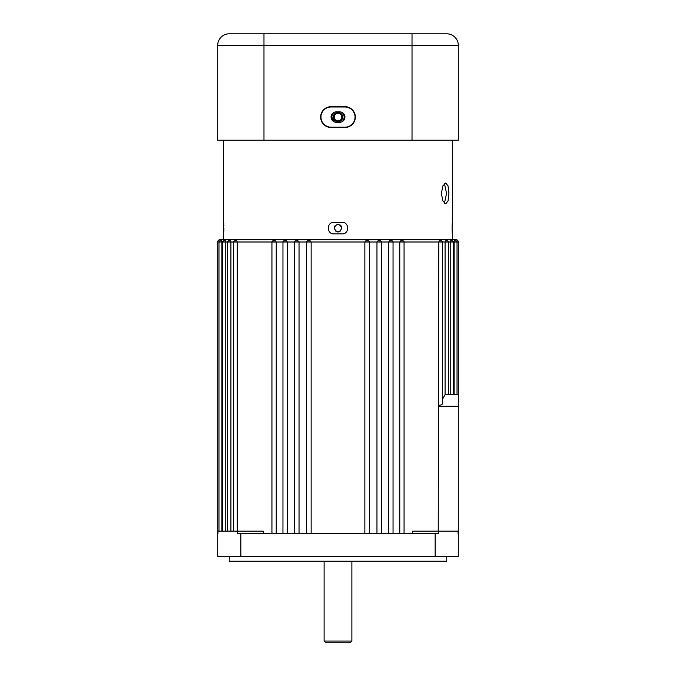 <?xml version="1.0" encoding="UTF-8"?>
<svg xmlns="http://www.w3.org/2000/svg" width="676" height="676" viewBox="0 0 676 676"><rect width="100%" height="100%" fill="white"/><g stroke="black" fill="none" stroke-linecap="round" stroke-linejoin="round"><path stroke-width="1.01" d="M341.743 227.373A3.819 3.819 0 0 0 340.121 224.947M334.823 225.995A3.819 3.819 0 0 0 334.476 226.654M334.257 227.373A3.819 3.819 0 0 0 334.181 228.116C336.724 223.19 339.267 223.19 341.819 228.116C339.276 233.043 336.733 233.043 334.181 228.116M351.883 641.042L350.726 642.2L325.274 642.2L324.117 641.042L351.883 641.042L351.883 561.232M446.726 556.61L446.726 561.232L229.274 561.232L229.274 556.61M442.324 399.617L445.011 394.674L458.294 394.674L458.294 242A2.315 2.315 0 0 0 455.979 239.684L220.021 239.684A2.315 2.315 0 0 0 217.706 242L217.706 556.61L240.842 556.61L240.842 533.474L237.572 533.474L237.572 531.159L263.327 531.159L263.327 533.474M221.855 240.842L220.123 240.842L221.855 240.842L221.863 242L218.965 242A1.158 1.158 0 0 1 220.123 240.842L221.314 240.842M225.64 240.842L223.807 240.842L225.64 240.842L225.776 242L222.649 242A1.158 1.158 0 0 1 223.807 240.842L224.88 240.842M230.651 240.842L228.725 240.842L230.651 240.842L230.913 242L227.567 242A1.158 1.158 0 0 1 228.725 240.842L229.679 240.842M236.845 240.842L234.834 240.842L236.845 240.842L237.234 242L233.676 242A1.158 1.158 0 0 1 234.834 240.842L235.662 240.842M275.369 240.842L273.096 240.842L275.369 240.842L276.23 242L237.234 242L237.234 531.159M287.359 533.474L287.359 242L286.404 240.842L284.402 240.842M298.015 240.842L295.699 240.842L298.015 240.842L299.037 242L276.23 242L276.23 533.474M311.146 533.474L311.146 242L310.191 240.85A1.158 1.158 0 0 0 310.056 240.842L307.893 240.842M439.155 240.842L441.166 240.842L439.155 240.842L438.766 242L404.062 242A1.158 1.158 0 0 0 402.904 240.842L400.631 240.842L399.769 242L393.043 242A1.158 1.158 0 0 0 391.886 240.842L389.596 240.842L388.641 242L381.458 242A1.158 1.158 0 0 0 380.301 240.842L377.985 240.842L376.963 242L369.417 242A1.158 1.158 0 0 0 368.259 240.842L365.944 240.842A1.158 1.158 0 0 0 365.809 240.85L364.854 242L299.037 242L299.037 533.474M445.349 240.842L447.275 240.842L445.349 240.842L445.087 242L438.766 242L438.234 531.159M450.36 240.842L452.193 240.842L450.36 240.842L450.224 242L445.087 242L445.087 394.674M454.145 240.842L455.877 240.842L454.145 240.842L454.137 242L450.224 242L450.224 394.674M365.944 240.842L368.259 240.842L365.944 240.842M377.985 240.842L380.081 240.842M389.596 240.842L391.598 240.842M400.631 240.842L402.524 240.842M440.338 240.842L441.166 240.842A1.158 1.158 0 0 1 442.324 242L442.324 403.479L441.977 404.704L438.766 405.431M446.321 240.842L447.275 240.842A1.158 1.158 0 0 1 448.433 242L448.433 394.674M451.12 240.842L452.193 240.842A1.158 1.158 0 0 1 453.351 242L453.351 394.674M454.686 240.842L455.877 240.842A1.158 1.158 0 0 1 457.035 242L454.137 242L454.137 394.674M273.476 240.842L273.096 240.842A1.158 1.158 0 0 0 271.938 242L271.938 533.474M284.114 240.842A1.158 1.158 0 0 0 282.957 242L282.957 533.474M295.919 240.842L295.699 240.842A1.158 1.158 0 0 0 294.542 242L294.542 533.474M307.741 240.842A1.158 1.158 0 0 0 306.583 242L306.583 533.474M233.676 531.159L233.676 242L230.913 242L230.913 531.159M227.567 531.159L227.567 242L225.776 242L225.776 531.159M222.649 531.159L222.649 242L221.863 242L221.863 531.159M218.965 531.159L218.965 242L217.706 242M324.117 641.042L324.117 561.232M458.294 394.674L458.294 556.61L240.842 556.61M458.058 533.474L458.058 531.159L412.673 531.159L412.673 533.474M399.769 533.474L399.769 242L404.062 242L404.062 533.474M388.641 533.474L388.641 242L393.043 242L393.043 533.474M376.963 533.474L376.963 242L381.458 242L381.458 533.474M364.854 533.474L364.854 242L369.417 242L369.417 533.474M438.428 531.159L438.428 533.474L240.842 533.474M217.942 533.474L217.942 531.159L237.572 531.159M441.977 404.704L442.324 403.479M438.234 406.242L458.294 406.242M335.879 231.293A3.819 3.819 0 0 0 340.121 231.293M331.063 117.083A5.205 5.205 0 0 0 336.268 122.28L339.732 122.28A5.205 5.205 0 0 0 344.937 117.083A5.205 5.205 0 0 0 339.732 111.878L336.268 111.878A5.205 5.205 0 0 0 331.063 117.083M320.652 117.083A10.41 10.41 0 0 0 331.063 127.485L344.937 127.485A10.41 10.41 0 0 0 355.348 117.083A10.41 10.41 0 0 0 344.937 106.673L331.063 106.673A10.41 10.41 0 0 0 320.652 117.083M320.956 117.083A10.106 10.106 0 0 0 331.063 127.189L344.937 127.189A10.106 10.106 0 0 0 355.044 117.083A10.106 10.106 0 0 0 344.937 106.977L331.063 106.977A10.106 10.106 0 0 0 320.956 117.083M263.978 140.211L458.294 140.211L458.294 45.368A11.568 11.568 0 0 0 446.726 33.8L263.978 33.8L263.978 45.368L217.706 45.368L217.706 140.211L263.978 140.211L263.978 45.368L412.022 45.368L412.022 33.8M217.706 45.368A11.568 11.568 0 0 1 229.274 33.8A11.568 11.568 0 0 0 217.706 45.368A11.568 11.568 0 0 1 229.274 33.8L263.978 33.8M458.294 45.368A11.568 11.568 0 0 0 446.726 33.8A11.568 11.568 0 0 1 458.294 45.368L412.022 45.368L412.022 140.211M334.113 112.343L334.113 112.343A6.126 6.126 0 0 0 334.113 121.815L331.874 117.083M341.887 112.343L341.887 112.343A6.126 6.126 0 0 1 341.887 121.815M342.681 117.083A4.681 4.681 0 0 0 338 112.393A4.681 4.681 0 0 0 333.319 117.083A4.681 4.681 0 0 0 338 121.764A4.681 4.681 0 0 0 342.681 117.083M341.819 117.083A3.819 3.819 0 0 0 338 113.264A3.819 3.819 0 0 0 334.181 117.083A3.819 3.819 0 0 0 338 120.894A3.819 3.819 0 0 0 341.819 117.083M444.453 203.265L446.54 193.421L444.453 183.568M448.932 193.421L448.07 185.959L445.729 183.01L442.839 185.934L441.386 193.421L442.839 200.899L445.729 203.831L448.07 200.882L448.932 193.421M452.506 140.211L452.438 222.336C452.016 221.973 452.016 234.259 452.438 233.904L452.506 239.684L223.494 239.684L223.494 140.211M452.278 232.924L452.159 231.251M452.126 230.33L452.092 229.249M333.952 233.904L342.048 233.904C349.509 234.259 349.509 221.973 342.048 222.336L333.952 222.336C326.491 221.973 326.491 234.259 333.952 233.904M223.722 223.308L223.781 224.026M223.832 224.905L223.874 225.86M223.917 228.133L223.908 229.249M223.874 230.339L223.832 231.31M452.126 225.902L452.159 224.947M452.168 224.905L452.21 224.128M452.278 223.308L452.337 222.776M458.294 242L457.035 242L457.035 394.674M435.158 556.61L435.158 533.474"/></g></svg>
